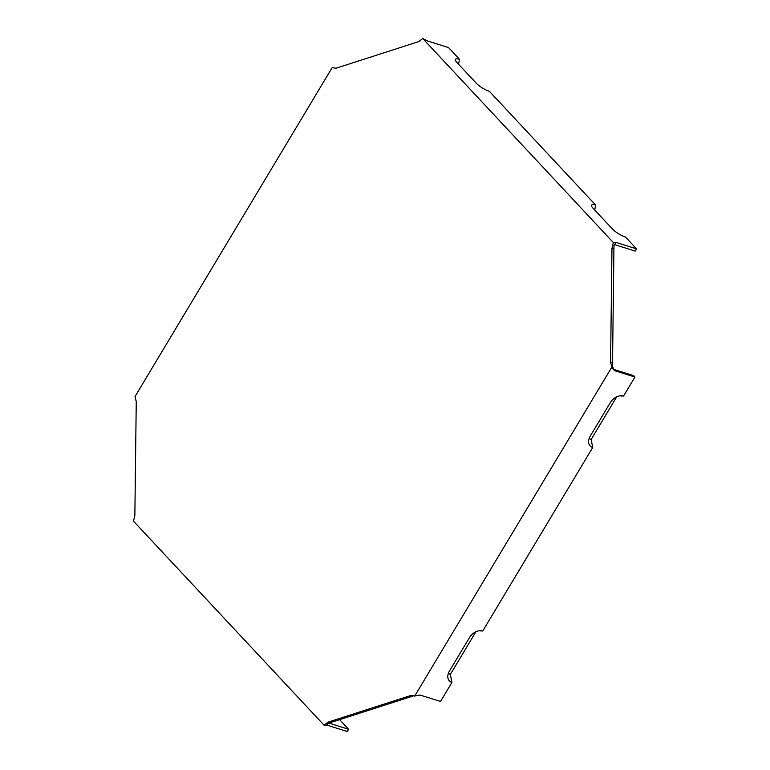 <?xml version="1.0" encoding="UTF-8"?>
<svg xmlns="http://www.w3.org/2000/svg" width="770" height="770" viewBox="0 0 770 770"><rect width="100%" height="100%" fill="white"/><g stroke="black" fill="none" stroke-linecap="round" stroke-linejoin="round"><path stroke-width="1.16" d="M330.022 722.751L412.73 696.119L410.776 695.503L328.068 722.135L330.022 722.751L327.385 723.598L328.049 722.818L327.385 723.598M613.931 249.037L611.977 248.421L610.581 362.112L612.545 362.728L613.969 245.418L614.633 244.639L613.969 245.418M612.545 362.728L612.497 366.347L613.767 369.436M412.73 696.119L413.615 695.705M458.574 64.257L459.526 59.357L448.506 47.557L427.956 41.118L422.74 38.5L418.764 41.59L336.057 68.222L332.12 67.683L135 396.598L136.251 401.613L134.865 515.294L133.48 521.155L324.093 725.225L326.711 725.061L347.26 731.5L348.598 729.267L339.628 719.652M328.684 723.02L348.598 729.267M613.738 369.398L633.662 375.644L634.961 377.031L623.556 396.05L619.648 395.867M478.844 630.803L482.752 630.986L592.717 447.514L591.148 439.468L616.722 396.81M634.961 377.031L614.412 370.591L611.832 367.126L414.712 696.042L419.968 695.031L440.517 701.47L451.913 682.451L450.344 674.414L475.918 631.747M451.913 682.451A10.819 7.7 -43 0 1 447.793 676.204A10.819 7.7 -43 0 1 449.449 671.045L469.565 637.483A10.819 7.7 -43 0 1 480.73 630.659A10.819 7.7 -43 0 1 482.752 630.986M614.662 244.648L635.183 251.078L636.521 248.845L615.971 242.406L613.353 242.56L422.74 38.5M594.719 210.017L595.682 205.118A10.819 2.839 -149.1 0 0 591.476 205.561A10.819 2.839 -149.1 0 0 593.035 208.218L612.487 229.037A10.819 2.839 -149.1 0 0 625.5 237.044L636.521 248.845M595.682 205.118L489.345 91.284A10.819 2.839 -149.1 0 1 476.332 83.275L456.88 62.457A10.819 2.839 -149.1 0 1 455.32 59.8A10.819 2.839 -149.1 0 1 459.526 59.357M592.717 447.514A10.819 7.7 137 0 1 588.598 441.258A10.819 7.7 137 0 1 590.253 436.109L610.369 402.546A10.819 7.7 -43 0 1 621.534 395.722A10.819 7.7 -43 0 1 623.556 396.05M591.148 439.468A6.131 4.36 -43 0 1 589.3 438.034M450.344 674.414A6.131 4.36 -43 0 1 448.496 672.98M614.633 244.639L615.971 242.406M611.977 248.421L613.353 242.56M410.776 695.503L414.712 696.042M610.581 362.112L611.832 367.126M328.068 722.135L324.093 725.225M327.645 723.502L326.711 725.061M614.556 244.899L614.855 244.273"/></g></svg>
